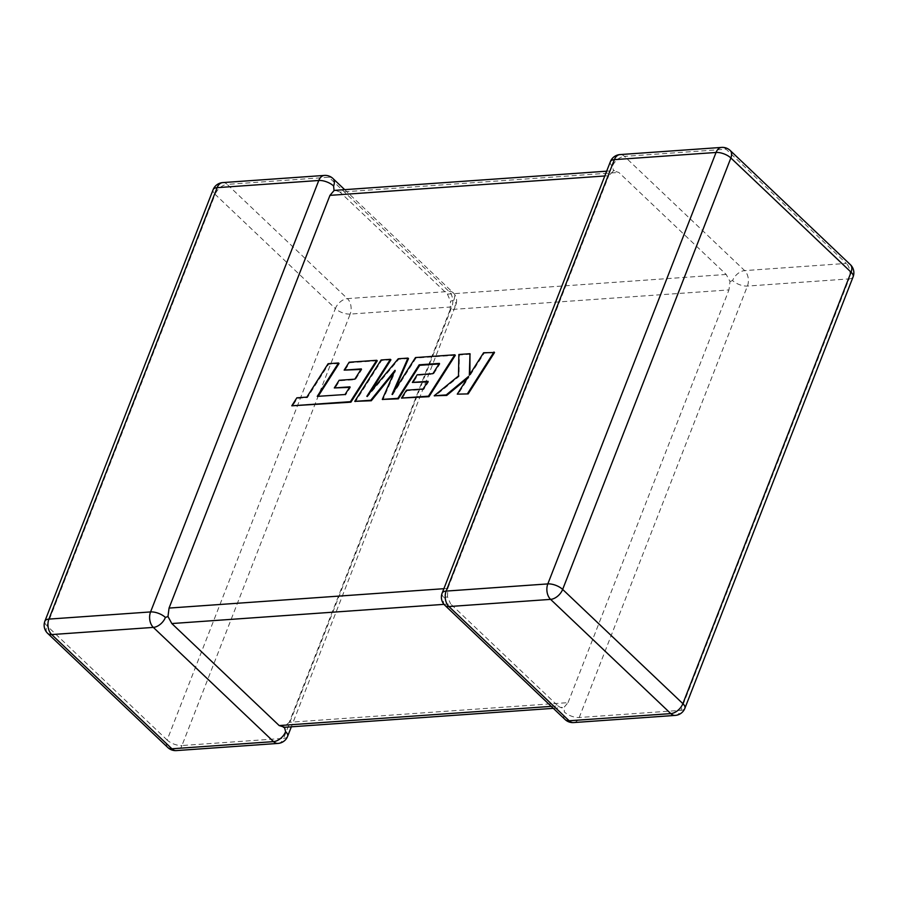 <?xml version="1.0" encoding="UTF-8"?>
<svg xmlns="http://www.w3.org/2000/svg" width="898" height="898" viewBox="0 0 898 898"><rect width="100%" height="100%" fill="white"/><g stroke="black" fill="none" stroke-linecap="round" stroke-linejoin="round"><path stroke-width="0.67" stroke-dasharray="4.49 3.37" d="M730.018 281.489L732.6 280.558A11.191 4.928 -158.7 0 0 747.428 286.069L849.093 278.896L680.875 710.34L579.221 717.513A11.191 4.928 21.3 0 1 564.393 712.002L563.944 707.444L568.041 702.64L289.257 722.295L450.179 309.586L728.952 289.919L730.018 281.489L726.179 274.451L618.812 172.438L613.57 170.844L608.743 175.705L604.792 175.974M453.827 300.213A11.191 6.836 -46.5 0 0 453.131 292.703A11.191 6.836 -46.5 0 0 449.067 291.446L347.403 298.619L227.194 184.393L328.859 177.232L449.067 291.446A11.191 7.364 -94 0 1 451.84 306.914L283.622 738.358L181.957 745.531L350.175 314.087L451.84 306.914A11.191 4.928 21.3 0 0 455.847 304.871A11.191 4.928 21.3 0 0 453.827 300.213L450.504 301.2L450.179 309.586M568.041 702.64L728.952 289.919M610.371 161.674A11.191 4.928 21.3 0 0 612.391 166.332L613.57 170.844L614.524 170.631L606.666 171.181M551.249 706.378L557.972 705.895L450.594 603.883L443.982 604.354M444.869 605.297A11.191 6.836 133.5 0 1 444.173 597.787L447.496 596.8L450.594 603.883M443.881 588.695L447.821 588.415L447.496 596.8M726.179 274.451L447.406 294.117L340.028 192.105L618.812 172.438M447.821 588.415L608.743 175.705M557.972 705.895L560.285 707.388L563.944 707.444M289.257 722.295L283.476 727.369M335.448 190.309L340.028 192.105M447.406 294.117L450.504 301.2M345.034 394.525L318.15 396.321M339.04 363.488L328.646 364.229L307.397 397.623L297.395 398.319L292.31 406.311M377.25 360.794L349.67 362.736L344.686 370.616M360.974 369.471L361.872 369.404L355.339 379.686L339.68 380.786L334.819 388.441M349.591 387.397L350.489 387.33L345.562 395.03M393.93 372.816L395.558 370.795L382.84 399.936M439.043 363.959L439.941 363.892L433.42 374.174L417.75 375.285L412.9 382.93M427.661 381.897L428.559 381.83L423.643 389.53L407.007 390.697L402.023 398.577M455.331 355.294L416.01 358.066L392.572 394.907L394.469 390.585M408.5 358.594L398.779 359.279L367.361 396.849L370.403 392.078M390.911 359.829L381.639 360.491L355.305 401.877M494.517 352.521L484.145 353.262L469.856 375.723L469.901 374.32M470.507 354.216L459.406 355.002L459.013 376.498L434.733 396.265M467.207 378.485L469.014 376.992L457.789 394.649M277.987 743.421A11.191 7.364 -94 0 0 283.622 738.358A11.191 4.928 -158.7 0 0 287.629 736.326M573.586 722.576A11.191 7.364 -94 0 0 579.221 717.513L747.428 286.069A11.191 7.364 -94 0 0 744.655 270.601L624.447 156.375L726.112 149.214L846.32 263.428L744.655 270.601A11.191 6.836 133.5 0 0 732.6 280.558M565.089 719.523A11.191 6.836 133.5 0 1 564.393 712.002M167.836 747.54A11.191 6.836 -46.5 0 1 167.129 740.019L46.92 625.805L215.127 194.35L335.347 308.575L167.129 740.019A11.191 4.928 -158.7 0 0 181.957 745.531A11.191 7.364 -94 0 1 176.322 750.593M721.678 147.407A11.191 7.364 -94 0 1 726.112 149.214A11.191 6.836 133.5 0 1 730.164 150.46M853.1 276.853A11.191 4.928 21.3 0 1 849.093 278.896A11.191 7.364 -94 0 0 846.32 263.428A11.191 6.836 133.5 0 1 850.384 264.686M675.251 715.403A11.191 7.364 -94 0 0 680.875 710.34A11.191 4.928 -158.7 0 0 684.882 708.309M620.013 154.579A11.191 7.364 -94 0 1 624.447 156.375A11.191 6.836 133.5 0 0 612.391 166.332M442.153 593.129A11.191 4.928 -158.7 0 0 444.173 597.787M350.175 314.087A11.191 4.928 21.3 0 1 335.347 308.575A11.191 6.836 -46.5 0 1 347.403 298.619A11.191 7.364 -94 0 1 350.175 314.087M332.911 178.478A11.191 6.836 -46.5 0 0 328.859 177.232A11.191 7.364 -94 0 0 324.414 175.424M44.9 621.147A11.191 4.928 21.3 0 0 46.92 625.805A11.191 6.836 -46.5 0 0 47.616 633.315M222.749 182.597A11.191 7.364 -94 0 1 227.194 184.393A11.191 6.836 -46.5 0 0 215.127 194.35A11.191 4.928 -158.7 0 1 213.118 189.691M344.675 189.658L453.131 292.703A11.191 11.191 0 0 1 455.847 304.871L291.334 726.819M553.325 708.342L562.552 707.691"/><path stroke-width="1.35" d="M291.334 726.819L287.629 736.326A11.191 4.928 -158.7 0 0 285.609 731.668L284.43 727.155L279.188 725.562L171.821 623.549L167.982 616.511L169.048 608.081L329.959 195.36L334.056 190.556L335.448 190.309L606.666 171.181M165.4 617.442A11.191 4.928 -158.7 0 0 150.572 611.931L318.779 180.487L217.125 187.66L48.907 619.104L150.572 611.931A11.191 7.364 -94 0 0 153.345 627.399L51.68 634.572L171.888 748.786L273.553 741.625L153.345 627.399A11.191 6.836 -46.5 0 0 165.4 617.442L167.982 616.511M333.607 185.998A11.191 6.836 -46.5 0 0 332.911 178.478A11.191 11.191 0 0 0 324.414 175.424A11.191 7.364 -94 0 0 318.779 180.487A11.191 4.928 21.3 0 1 333.607 185.998L334.056 190.556M338.512 362.983L328.107 363.724L306.858 397.118L296.868 397.814L291.783 405.806L350.377 401.675L376.722 360.289L349.142 362.231L344.159 370.111L361.333 368.898L354.811 379.181L339.152 380.281L334.292 387.936L349.951 386.825L345.034 394.525L317.252 396.377L338.512 362.983L339.04 363.488L318.15 396.321M291.783 405.806L350.905 402.181L377.25 360.794L376.722 360.289M344.159 370.111L360.974 369.471M334.292 387.936L349.591 387.397M354.766 401.361L370.773 400.239L395.03 370.29L382.301 399.419L397.848 398.33L419.175 364.812L439.403 363.387L432.881 373.669L417.222 374.78L412.362 382.425L428.032 381.324L423.104 389.025L406.48 390.192L401.485 398.072L428.447 396.175L454.803 354.789L415.482 357.561L392.044 394.402L407.973 358.089L398.241 358.773L366.833 396.344L390.383 359.323L381.111 359.986L354.766 401.361L371.312 400.744L393.93 372.816M382.301 399.419L398.375 398.835L419.703 365.318L439.043 363.959M412.362 382.425L427.661 381.897M401.485 398.072L428.986 396.68L455.331 355.294L454.803 354.789M394.469 390.585L408.5 358.594L407.973 358.089M370.403 392.078L390.911 359.829L390.383 359.323M469.98 353.711L458.867 354.497L458.485 375.981L434.205 395.76L446.216 394.918L468.475 376.486L457.262 394.143L468.184 393.908L494.517 352.521L483.607 352.757L469.328 375.218L469.98 353.711L469.901 374.32M467.656 393.403L493.99 352.016M434.205 395.76L446.744 395.423L467.207 378.485M457.262 394.143L468.184 393.908M610.371 161.674A11.191 4.928 21.3 0 1 614.378 159.642A11.191 7.364 -94 0 1 620.013 154.579A11.191 11.191 0 0 0 610.371 161.674L442.153 593.129A11.191 4.928 -158.7 0 1 446.16 591.086L547.825 583.913L716.043 152.469L614.378 159.642L446.16 591.086A11.191 7.364 -94 0 0 448.933 606.554L569.141 720.768L670.806 713.607L550.597 599.381L448.933 606.554A11.191 6.836 133.5 0 1 444.869 605.297L565.089 719.523A11.191 11.191 0 0 0 573.586 722.576A11.191 7.364 -94 0 1 569.141 720.768A11.191 6.836 133.5 0 1 565.089 719.523M279.188 725.562L551.249 706.378M443.982 604.354L171.821 623.549M169.048 608.081L443.881 588.695M604.792 175.974L329.959 195.36M562.653 589.425L682.873 703.65L851.08 272.195L730.871 157.981L562.653 589.425A11.191 4.928 -158.7 0 0 547.825 583.913A11.191 7.364 -94 0 0 550.597 599.381A11.191 6.836 133.5 0 0 562.653 589.425M716.043 152.469A11.191 4.928 21.3 0 1 730.871 157.981A11.191 6.836 133.5 0 0 730.164 150.46A11.191 11.191 0 0 0 721.678 147.407A11.191 7.364 -94 0 0 716.043 152.469M682.873 703.65A11.191 6.836 133.5 0 1 670.806 713.607A11.191 7.364 -94 0 0 675.251 715.403A11.191 11.191 0 0 0 684.882 708.309A11.191 4.928 -158.7 0 0 682.873 703.65M851.08 272.195A11.191 4.928 21.3 0 1 853.1 276.853A11.191 11.191 0 0 0 850.384 264.686A11.191 6.836 133.5 0 1 851.08 272.195M176.322 750.593A11.191 7.364 -94 0 1 171.888 748.786A11.191 6.836 -46.5 0 1 167.836 747.54A11.191 11.191 0 0 0 176.322 750.593L277.987 743.421A11.191 7.364 -94 0 1 273.553 741.625A11.191 6.836 -46.5 0 0 285.609 731.668M51.68 634.572A11.191 7.364 -94 0 1 48.907 619.104A11.191 4.928 21.3 0 0 44.9 621.147A11.191 11.191 0 0 0 47.616 633.315A11.191 6.836 -46.5 0 0 51.68 634.572M222.749 182.597A11.191 11.191 0 0 0 213.118 189.691A11.191 4.928 -158.7 0 1 217.125 187.66A11.191 7.364 -94 0 1 222.749 182.597L324.414 175.424M684.882 708.309L853.1 276.853M850.384 264.686L730.164 150.46M620.013 154.579L721.678 147.407M442.153 593.129A11.191 11.191 0 0 0 444.869 605.297M573.586 722.576L675.251 715.403M277.987 743.421A11.191 11.191 0 0 0 287.629 736.326M344.675 189.658L332.911 178.478M167.836 747.54L47.616 633.315M44.9 621.147L213.118 189.691M283.476 727.369L553.325 708.342"/></g></svg>

